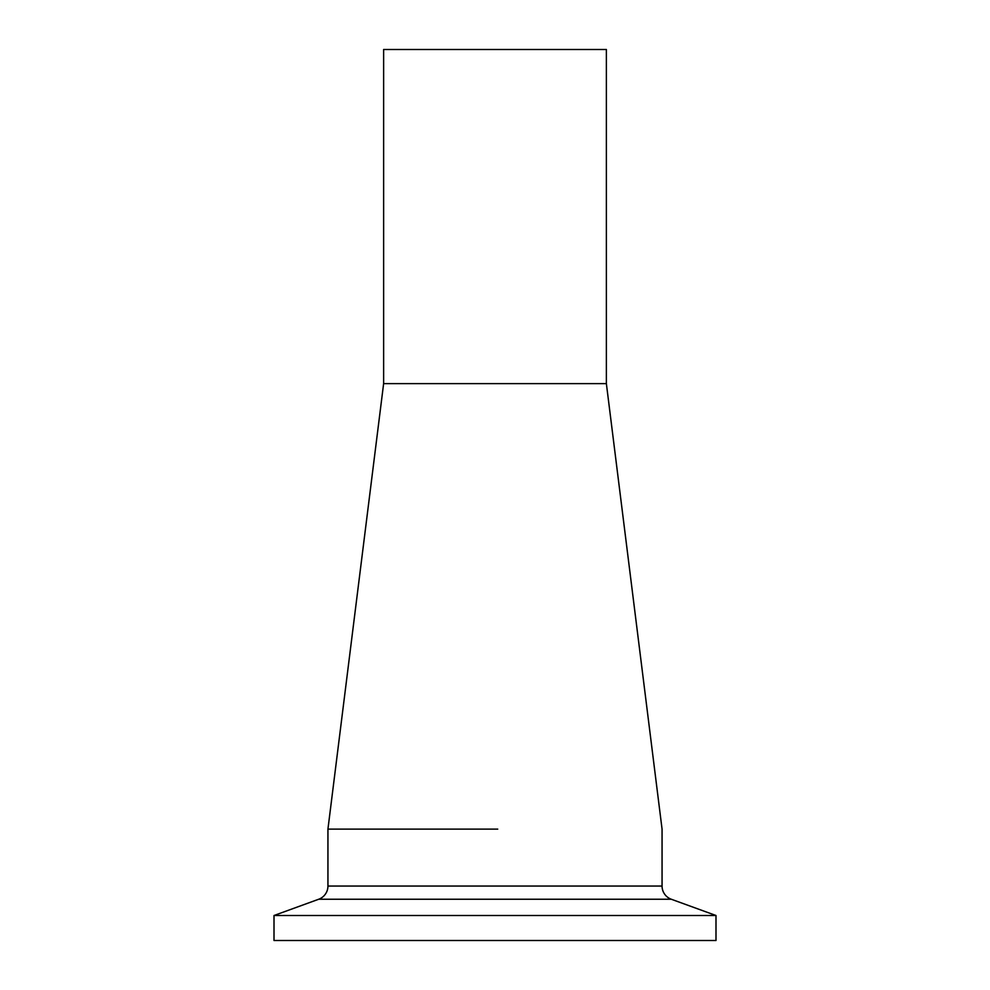 <?xml version="1.0" encoding="UTF-8"?>
<svg xmlns="http://www.w3.org/2000/svg" width="990" height="990" viewBox="0 0 990 990"><rect width="100%" height="100%" fill="white"/><g stroke="black" fill="none" stroke-linecap="round" stroke-linejoin="round"><path stroke-width="1.49" d="M383.625 383.625L383.625 49.5L606.375 49.5L606.375 383.625L383.625 383.625L327.938 829.125L327.938 886.05A14.033 14.033 0 0 1 318.706 899.242L274.007 915.502L274.007 940.5L715.993 940.5L715.993 915.502L274.007 915.502M497.735 829.125L327.938 829.125L497.735 829.125M606.375 383.625L662.062 829.125L662.062 886.05A14.033 14.033 0 0 0 671.294 899.242L715.993 915.502M671.294 899.242L318.706 899.242M662.062 886.05L327.938 886.05"/></g></svg>
